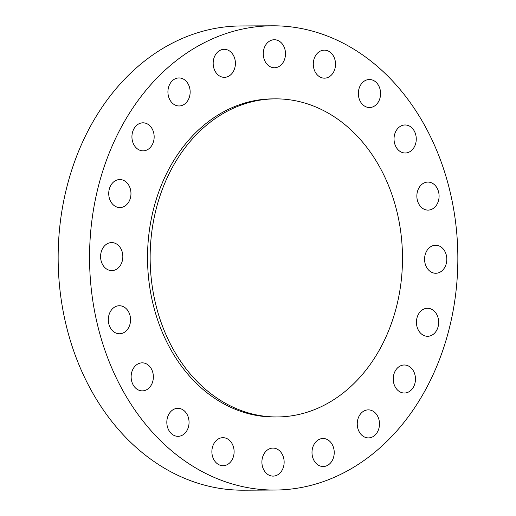 <?xml version="1.0" encoding="UTF-8"?>
<svg xmlns="http://www.w3.org/2000/svg" width="516" height="516" viewBox="0 0 516 516"><rect width="100%" height="100%" fill="white"/><g stroke="black" fill="none" stroke-linecap="round" stroke-linejoin="round"><path stroke-width="0.77" d="M147.054 364.232A14.016 11.12 89.7 0 0 142.177 362.845A14.016 11.12 89.7 0 0 131.399 373.765A14.016 11.12 89.7 0 0 137.45 389.483A14.016 11.12 89.7 0 0 142.319 390.87A14.016 11.12 89.7 0 0 153.097 379.95A14.016 11.12 89.7 0 0 147.054 364.232M439.793 358.678A232.123 184.154 89.7 0 0 272.545 25.8A232.123 184.154 89.7 0 0 107.612 157.167A232.123 184.154 89.7 0 0 274.854 490.045A232.123 184.154 89.7 0 0 439.793 358.678M275.525 98.859A159.051 126.181 89.7 0 0 162.514 188.869A159.051 126.181 89.7 0 0 277.111 416.954A159.051 126.181 89.7 0 0 390.122 326.944A159.051 126.181 89.7 0 0 275.525 98.859L272.906 98.879A159.051 126.181 89.7 0 0 159.895 188.888A159.051 126.181 89.7 0 0 274.493 416.967A159.051 126.181 89.7 0 0 275.802 416.954M179.407 408.44A14.016 11.12 89.7 0 0 177.865 408.311A14.016 11.12 89.7 0 0 166.842 421.404A14.016 11.12 89.7 0 0 176.466 436.207A14.016 11.12 89.7 0 0 178.007 436.336A14.016 11.12 89.7 0 0 189.03 423.243A14.016 11.12 89.7 0 0 179.407 408.44M220.99 437.91A14.016 11.12 89.7 0 0 211.928 452.977A14.016 11.12 89.7 0 0 223.067 465.709A14.016 11.12 89.7 0 0 225.008 465.484A14.016 11.12 89.7 0 0 234.064 450.416A14.016 11.12 89.7 0 0 222.925 437.684A14.016 11.12 89.7 0 0 220.99 437.91M267.733 449.758A14.016 11.12 89.7 0 0 262.251 465.548A14.016 11.12 89.7 0 0 273.093 476.113A14.016 11.12 89.7 0 0 278.311 474.443A14.016 11.12 89.7 0 0 283.794 458.653A14.016 11.12 89.7 0 0 272.951 448.088A14.016 11.12 89.7 0 0 267.733 449.758M315.063 442.831A14.016 11.12 89.7 0 0 312.909 458.053A14.016 11.12 89.7 0 0 323.184 466.529A14.016 11.12 89.7 0 0 331.162 462.207A14.016 11.12 89.7 0 0 333.317 446.985A14.016 11.12 89.7 0 0 323.042 438.503A14.016 11.12 89.7 0 0 315.063 442.831M358.336 417.805A14.016 11.12 89.7 0 0 368.437 437.903A14.016 11.12 89.7 0 0 378.396 429.97A14.016 11.12 89.7 0 0 368.295 409.872A14.016 11.12 89.7 0 0 358.336 417.805M393.334 377.125A14.016 11.12 89.7 0 0 404.421 393.024A14.016 11.12 89.7 0 0 415.374 380.898A14.016 11.12 89.7 0 0 404.286 364.999A14.016 11.12 89.7 0 0 393.334 377.125M416.618 324.783A14.016 11.12 89.7 0 0 427.622 336.297A14.016 11.12 89.7 0 0 438.484 319.785A14.016 11.12 89.7 0 0 427.48 308.271A14.016 11.12 89.7 0 0 416.618 324.783M425.913 265.888A14.016 11.12 89.7 0 0 435.762 273.267A14.016 11.12 89.7 0 0 445.469 252.614A14.016 11.12 89.7 0 0 435.62 245.242A14.016 11.12 89.7 0 0 425.913 265.888M420.308 206.219A14.016 11.12 89.7 0 0 428.041 210.109A14.016 11.12 89.7 0 0 438.31 201.285A14.016 11.12 89.7 0 0 435.639 185.966A14.016 11.12 89.7 0 0 427.899 182.077A14.016 11.12 89.7 0 0 417.637 190.901A14.016 11.12 89.7 0 0 420.308 206.219M400.352 151.607A14.016 11.12 89.7 0 0 405.221 153A14.016 11.12 89.7 0 0 415.999 142.081A14.016 11.12 89.7 0 0 409.956 126.362A14.016 11.12 89.7 0 0 405.086 124.975A14.016 11.12 89.7 0 0 394.301 135.895A14.016 11.12 89.7 0 0 400.352 151.607M367.998 107.405A14.016 11.12 89.7 0 0 369.533 107.534A14.016 11.12 89.7 0 0 380.563 94.434A14.016 11.12 89.7 0 0 370.933 79.632A14.016 11.12 89.7 0 0 369.398 79.509A14.016 11.12 89.7 0 0 358.368 92.603A14.016 11.12 89.7 0 0 367.998 107.405M326.415 77.935A14.016 11.12 89.7 0 0 335.471 62.868A14.016 11.12 89.7 0 0 324.332 50.136A14.016 11.12 89.7 0 0 322.397 50.362A14.016 11.12 89.7 0 0 313.335 65.429A14.016 11.12 89.7 0 0 324.474 78.161A14.016 11.12 89.7 0 0 326.415 77.935M279.672 66.087A14.016 11.12 89.7 0 0 285.148 50.291A14.016 11.12 89.7 0 0 274.312 39.732A14.016 11.12 89.7 0 0 269.094 41.403A14.016 11.12 89.7 0 0 263.611 57.192A14.016 11.12 89.7 0 0 274.447 67.757A14.016 11.12 89.7 0 0 279.672 66.087M232.342 73.014A14.016 11.12 89.7 0 0 234.496 57.792A14.016 11.12 89.7 0 0 224.221 49.31A14.016 11.12 89.7 0 0 216.236 53.638A14.016 11.12 89.7 0 0 214.082 68.854A14.016 11.12 89.7 0 0 224.357 77.336A14.016 11.12 89.7 0 0 232.342 73.014M189.062 98.04A14.016 11.12 89.7 0 0 178.968 77.942A14.016 11.12 89.7 0 0 169.009 85.875A14.016 11.12 89.7 0 0 179.104 105.967A14.016 11.12 89.7 0 0 189.062 98.04M154.065 138.714A14.016 11.12 89.7 0 0 142.977 122.821A14.016 11.12 89.7 0 0 132.025 134.947A14.016 11.12 89.7 0 0 143.119 150.846A14.016 11.12 89.7 0 0 154.065 138.714M130.787 191.062A14.016 11.12 89.7 0 0 119.776 179.549A14.016 11.12 89.7 0 0 108.915 196.061A14.016 11.12 89.7 0 0 119.918 207.574A14.016 11.12 89.7 0 0 130.787 191.062M121.492 249.95A14.016 11.12 89.7 0 0 111.643 242.578A14.016 11.12 89.7 0 0 101.929 263.231A14.016 11.12 89.7 0 0 111.779 270.603A14.016 11.12 89.7 0 0 121.492 249.95M127.097 309.626A14.016 11.12 89.7 0 0 119.357 305.736A14.016 11.12 89.7 0 0 109.095 314.56A14.016 11.12 89.7 0 0 111.766 329.879A14.016 11.12 89.7 0 0 119.499 333.762A14.016 11.12 89.7 0 0 129.768 324.945A14.016 11.12 89.7 0 0 127.097 309.626M272.545 25.8L241.146 25.955A232.123 184.154 89.7 0 0 76.207 157.322A232.123 184.154 89.7 0 0 243.455 490.2L274.854 490.045M274.493 416.967L277.111 416.954"/></g></svg>

